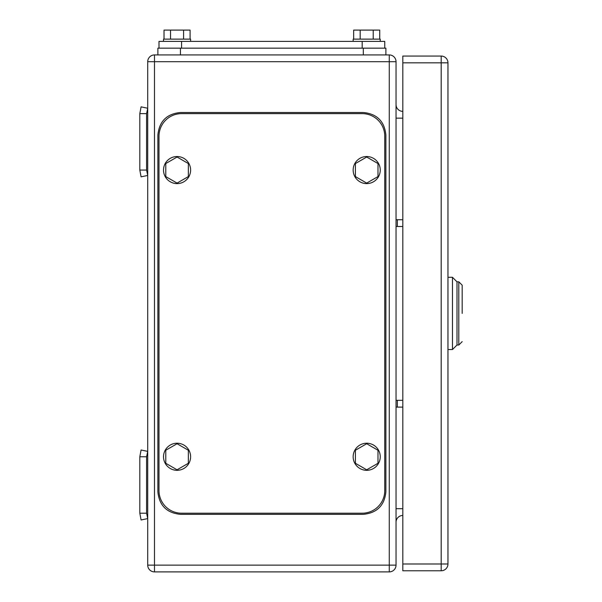 <?xml version="1.0" encoding="UTF-8"?>
<svg xmlns="http://www.w3.org/2000/svg" width="602" height="602" viewBox="0 0 602 602"><rect width="100%" height="100%" fill="white"/><g stroke="black" fill="none" stroke-linecap="round" stroke-linejoin="round"><path stroke-width="0.9" d="M146.587 113.627L139.815 113.627L141.086 106.855L147.716 108.247L146.587 113.627L146.587 170.065L139.815 170.065L141.086 176.837L147.716 175.445L146.587 170.065M139.815 113.627L139.815 170.065M146.587 456.767L139.815 456.767L141.086 449.995L147.716 451.387L146.587 456.767L146.587 513.205L139.815 513.205L141.086 519.977L147.716 518.585L146.587 513.205M139.815 456.767L139.815 513.205M396.041 226.502L402.813 226.502M396.041 219.73L402.813 219.73M396.041 407.102L402.813 407.102M396.041 400.33L402.813 400.33M147.716 565.127L154.488 565.127L154.488 571.9A6.772 6.772 0 0 1 147.716 565.127L147.716 61.705A6.772 6.772 0 0 1 154.488 54.932L180.45 54.932L180.45 48.16L385.882 48.16L385.882 54.932L363.307 54.932L389.268 54.932A6.772 6.772 0 0 1 396.041 61.705L396.041 565.127A6.772 6.772 0 0 1 389.268 571.9A6.772 6.772 0 0 0 396.041 565.127L389.268 565.127L389.268 61.705L396.041 61.705M154.488 571.9L389.268 571.9L389.268 565.127L154.488 565.127L154.488 61.705L389.268 61.705L389.268 54.932M396.041 104.597A6.772 6.772 0 0 0 402.813 111.37A6.772 6.772 0 0 1 396.041 104.597M396.041 522.235A6.772 6.772 0 0 1 402.813 515.462A6.772 6.772 0 0 0 396.041 522.235A6.772 6.772 0 0 1 402.813 515.462M462.185 313.416L462.185 285.197L458.799 281.811L458.799 345.021L462.185 341.635M447.963 277.296L452.478 277.296L456.993 281.811L456.993 345.021L456.993 281.811L458.799 281.811M452.478 313.416L452.478 277.296L452.478 349.536L447.963 349.536M458.799 345.021L456.993 345.021L456.993 313.416M441.191 570.771A6.772 6.772 0 0 0 447.963 563.999L441.191 563.999L441.191 570.771L402.813 570.771L402.813 62.834L441.191 62.834L441.191 563.999L402.813 563.999M447.963 62.834A6.772 6.772 0 0 0 441.191 56.061L441.191 62.834L447.963 62.834L447.963 563.999M402.813 62.834L402.813 56.061L441.191 56.061M159.003 41.387L159.003 48.16L159.003 41.387L384.753 41.387L384.753 48.16M353.66 39.13L353.66 30.1L360.177 30.1L360.177 39.13M379.727 39.13L379.727 30.1L360.177 30.1M373.21 30.1L373.21 39.13M380.238 41.387L380.238 39.13L353.148 39.13L353.148 41.387M164.03 39.13L164.03 30.1L170.547 30.1L170.547 39.13M190.097 39.13L190.097 30.1L170.547 30.1M183.58 30.1L183.58 39.13M190.608 41.387L190.608 39.13L163.518 39.13L163.518 41.387M363.307 48.16L363.307 54.932L157.874 54.932L157.874 48.16L180.45 48.16M157.874 54.932L157.874 48.16M384.753 136.202A22.575 22.575 0 0 0 362.178 113.627L181.578 113.627A22.575 22.575 0 0 0 159.003 136.202L159.003 490.63A22.575 22.575 0 0 0 181.578 513.205L362.178 513.205A22.575 22.575 0 0 0 384.753 490.63L384.753 136.202M366.693 183.098L377.981 176.582L377.981 163.548L366.693 157.032L355.406 163.548L355.406 176.582L366.693 183.098M380.238 170.065A13.545 13.545 0 0 1 366.693 183.61A13.545 13.545 0 0 1 353.148 170.065A13.545 13.545 0 0 1 366.693 156.52A13.545 13.545 0 0 1 380.238 170.065M177.063 183.098L188.351 176.582L188.351 163.548L177.063 157.032L165.776 163.548L165.776 176.582L177.063 183.098M190.608 170.065A13.545 13.545 0 0 1 177.063 183.61A13.545 13.545 0 0 1 163.518 170.065A13.545 13.545 0 0 1 177.063 156.52A13.545 13.545 0 0 1 190.608 170.065M177.063 469.801L188.351 463.284L188.351 450.251L177.063 443.734L165.776 450.251L165.776 463.284L177.063 469.801M190.608 456.767A13.545 13.545 0 0 1 177.063 470.312A13.545 13.545 0 0 1 163.518 456.767A13.545 13.545 0 0 1 177.063 443.222A13.545 13.545 0 0 1 190.608 456.767M366.693 469.801L377.981 463.284L377.981 450.251L366.693 443.734L355.406 450.251L355.406 463.284L366.693 469.801M380.238 456.767A13.545 13.545 0 0 1 366.693 470.312A13.545 13.545 0 0 1 353.148 456.767A13.545 13.545 0 0 1 366.693 443.222A13.545 13.545 0 0 1 380.238 456.767M180.45 514.334L363.307 514.334C377.018 512.994 384.543 505.469 385.882 491.759L385.882 135.074C384.543 121.363 377.018 113.838 363.307 112.499L180.45 112.499C166.739 113.838 159.214 121.363 157.874 135.074L157.874 491.759C159.214 505.469 166.739 512.994 180.45 514.334M397.343 226.502L397.343 219.73M397.343 407.102L397.343 400.33M147.716 61.705L154.488 61.705L154.488 54.932M396.041 118.142L402.813 118.142M402.813 508.69L396.041 508.69M181.578 48.16L181.578 41.387M362.178 41.387L362.178 48.16M456.993 345.021L452.478 349.536"/></g></svg>
